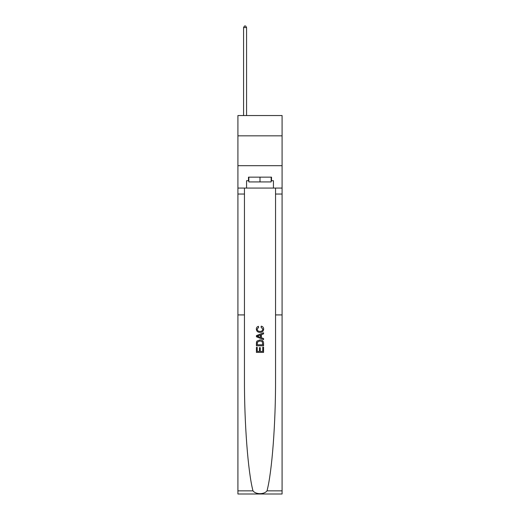 <?xml version="1.0" encoding="UTF-8"?>
<svg xmlns="http://www.w3.org/2000/svg" width="520" height="520" viewBox="0 0 520 520"><rect width="100%" height="100%" fill="white"/><g stroke="black" fill="none" stroke-linecap="round" stroke-linejoin="round"><path stroke-width="0.78" d="M282.087 135.837L282.087 115.544L237.913 115.544L237.913 135.837L282.087 135.837L282.087 165.685L237.913 165.685L237.913 135.837M262.75 347.178L262.75 351.403L260.273 351.403L262.75 351.403L262.75 347.178L263.575 347.178L263.575 352.411L256.412 352.411L256.412 347.36L256.412 352.411M259.447 347.64L259.447 351.403L257.238 351.403L259.447 351.403L259.447 347.64L260.273 347.64L260.273 351.403M257.03 341.042L256.516 342.082L257.03 341.042L259.954 339.924C262.249 339.911 263.458 341.016 263.575 343.232L263.575 345.8L256.412 345.8L256.412 343.35L256.412 345.8M261.287 326.144L261.047 327.158L261.287 326.144C262.802 326.541 263.594 327.516 263.666 329.069C263.478 331.272 262.236 332.377 259.942 332.391L259.942 332.391C257.745 332.345 256.536 331.247 256.321 329.089L256.321 329.089C256.36 327.678 257.056 326.755 258.408 326.333L258.622 327.34L257.147 329.141C257.361 330.688 258.291 331.435 259.942 331.383C261.612 331.468 262.581 330.733 262.841 329.167L261.047 327.158M267.014 490.854L282.087 490.854L282.087 494L237.913 494L237.913 314.918L244.452 314.918L244.452 378.326C244.264 422.897 247.994 472.108 252.987 490.854C255.769 494.604 264.225 494.604 267.014 490.854C272.006 472.108 275.736 422.897 275.548 378.326L275.548 188.071M256.412 335.634L256.412 336.772L263.575 339.619L256.412 336.772L256.412 335.634L263.575 332.787L256.412 335.634M275.548 314.918L282.087 314.918L282.087 165.685M237.913 314.918L237.913 165.685M244.452 188.071L244.452 314.918M282.087 490.854L282.087 314.918M237.913 188.071L246.571 188.071L246.571 180.726L248.839 180.726M271.161 180.726L271.518 180.726L271.518 177.144L248.482 177.144L248.482 180.726M271.518 180.726L273.429 180.726L273.429 188.071L282.087 188.071M246.571 188.071L273.429 188.071M263.575 332.787L263.575 333.86L261.372 334.678L261.372 337.727L263.575 338.546L263.575 339.619M258.564 336.694L260.546 337.428L260.546 334.978L257.238 336.2L258.564 336.694M260.546 334.978L260.546 337.428M256.412 343.35L256.516 342.082M262.243 341.621L262.75 344.793L262.243 341.621L259.942 340.932L257.387 342.154L257.238 344.793L262.75 344.793L257.238 344.793M256.412 347.36L257.238 347.36L257.238 351.403M248.839 177.144L248.839 181.922L271.161 181.922L271.161 177.144M260 177.144L260 181.922M246.571 115.544L246.571 27.553L243.581 27.553L243.581 115.544M243.581 27.553L244.478 26L245.674 26L246.571 27.553M275.548 194.038L282.087 194.038M244.452 194.038L237.913 194.038M237.913 490.854L252.987 490.854"/></g></svg>
